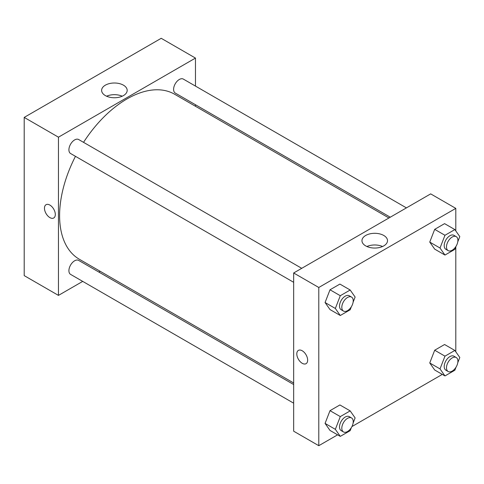 <?xml version="1.0" encoding="UTF-8"?>
<svg xmlns="http://www.w3.org/2000/svg" width="484" height="484" viewBox="0 0 484 484"><rect width="100%" height="100%" fill="white"/><g stroke="black" fill="none" stroke-linecap="round" stroke-linejoin="round"><path stroke-width="0.73" d="M24.2 117.406L24.2 275.62L24.2 117.406L161.214 38.303L24.2 117.406L58.455 137.184L195.469 58.08L195.469 86.092M301.738 268.324L78.662 139.525A8.077 4.659 120 0 0 70.585 144.19A8.077 4.659 120 0 0 70.585 153.513L293.667 282.305M293.667 384.538L78.662 260.404A8.077 4.659 120 0 0 70.585 265.063A8.077 4.659 120 0 0 70.585 274.386L293.667 403.178M82.716 281.392L58.455 295.397L58.455 137.184M98.863 272.068L100.2 271.294M195.469 104.738L195.469 106.28M406.421 207.884L183.339 79.092A8.077 4.659 120 0 0 175.268 83.75A8.077 4.659 120 0 0 175.268 93.073L390.273 217.207M75.462 156.326A95.269 55.007 120 0 0 59.599 215.634A95.269 55.007 120 0 0 79.328 259.243L293.667 382.995M388.936 217.975L174.597 94.229A95.269 55.007 120 0 0 83.538 142.344M58.455 295.397L24.2 275.62M123.438 85.166A12.778 7.375 180 0 1 127.177 90.381A12.778 7.375 180 0 1 114.405 97.756A12.778 7.375 180 0 1 101.628 90.381A12.778 7.375 180 0 1 109.517 83.563A12.778 7.375 180 0 1 123.438 85.166M195.469 58.08L161.214 38.303M46.059 204.702A7.671 4.429 -120 0 0 44.885 210.849A7.671 4.429 -120 0 0 49.894 217.606A7.671 4.429 60 0 1 44.879 210.849A7.671 4.429 60 0 1 46.059 204.702A7.671 4.429 60 0 1 53.724 209.13A7.671 4.429 60 0 1 53.724 217.988A7.671 4.429 60 0 1 49.894 217.612A7.671 4.429 -120 0 0 53.73 217.988M122.222 96.213A12.778 7.375 0 0 0 106.583 96.213M337.614 434.832L318.787 445.697L293.667 431.196L293.667 272.982L430.681 193.878L455.801 208.38L455.801 230.922M351.941 426.561L442.297 374.392M325.066 302.53L330.009 309.56L325.066 302.53L330.009 289.783L325.066 302.53L335.339 308.459L340.288 295.718L350.174 290.007L355.117 297.043L353.09 302.276M339.901 284.078L330.009 289.783L339.901 284.078L350.174 290.007M429.75 242.091L434.692 249.127L429.75 242.091L434.692 229.349L429.75 242.091L440.023 248.026L444.965 235.284L454.857 229.573L459.8 236.609L457.767 241.843M444.578 223.638L434.692 229.349L444.578 223.638L454.857 229.573M429.75 362.97L434.692 370L429.75 362.97L434.692 350.222L429.75 362.97L440.023 368.899L444.965 356.157L454.857 350.446L459.8 357.482L457.767 362.716M444.578 344.517L434.692 350.222L444.578 344.517L454.857 350.446M318.787 445.697L318.787 287.484L455.801 208.38M455.801 246.907L455.801 351.795M325.066 423.403L330.009 430.439L325.066 423.403L330.009 410.662L325.066 423.403L335.339 429.338L340.288 416.597L350.174 410.886L355.117 417.922L353.09 423.155M339.901 404.951L330.009 410.662L339.901 404.951L350.174 410.886M365.704 245.896A12.778 7.375 180 0 1 361.959 240.681A12.778 7.375 180 0 1 374.737 233.306A12.778 7.375 180 0 1 387.509 240.681A12.778 7.375 180 0 1 379.625 247.493A12.778 7.375 180 0 1 365.704 245.896M318.787 287.484L293.667 272.982M307.655 360.163A7.671 4.429 60 0 1 306.063 363.678A7.671 4.429 60 0 1 298.392 359.249A7.671 4.429 60 0 1 298.392 350.392A7.671 4.429 60 0 1 304.303 352.443A7.671 4.429 60 0 1 307.655 360.163M382.554 246.513A12.778 7.375 0 0 0 366.914 246.513M298.398 350.392A7.671 4.429 -120 0 0 298.398 359.243A7.671 4.429 -120 0 0 306.063 363.672M351.372 306.705L350.174 309.784L340.288 315.495L335.339 308.459M351.553 297.079L349.266 295.76A8.077 4.659 120 0 0 343.047 297.926A8.077 4.659 120 0 0 339.52 306.051A8.077 4.659 120 0 0 341.196 309.742L343.477 311.061A8.077 4.659 120 0 0 351.553 306.402A8.077 4.659 120 0 0 351.553 297.079A8.077 4.659 120 0 0 345.328 299.239A8.077 4.659 120 0 0 341.807 307.364A8.077 4.659 120 0 0 343.477 311.061M340.288 315.495L330.009 309.56M340.288 295.718L330.009 289.783M456.049 246.271L454.857 249.351L444.965 255.056L440.023 248.026M456.231 236.64L453.95 235.321A8.077 4.659 120 0 0 447.724 237.487A8.077 4.659 120 0 0 444.203 245.612A8.077 4.659 120 0 0 445.873 249.308L448.16 250.627A8.077 4.659 120 0 0 456.231 245.963A8.077 4.659 120 0 0 456.231 236.64A8.077 4.659 120 0 0 450.011 238.806A8.077 4.659 120 0 0 446.484 246.931A8.077 4.659 120 0 0 448.16 250.627M444.965 255.056L434.692 249.127M444.965 235.284L434.692 229.349M351.372 427.584L350.174 430.663L340.288 436.368L335.339 429.338M351.553 417.952L349.266 416.633A8.077 4.659 120 0 0 343.047 418.799A8.077 4.659 120 0 0 339.52 426.924A8.077 4.659 120 0 0 341.196 430.621L343.477 431.94A8.077 4.659 120 0 0 351.553 427.275A8.077 4.659 120 0 0 351.553 417.952A8.077 4.659 120 0 0 345.328 420.118A8.077 4.659 120 0 0 341.807 428.243A8.077 4.659 120 0 0 343.477 431.94M340.288 436.368L330.009 430.439M340.288 416.597L330.009 410.662M456.049 367.144L454.857 370.224L444.965 375.935L440.023 368.899M456.231 357.519L453.95 356.2A8.077 4.659 120 0 0 447.724 358.36A8.077 4.659 120 0 0 444.203 366.485A8.077 4.659 120 0 0 445.873 370.181L448.16 371.5A8.077 4.659 120 0 0 456.231 366.842A8.077 4.659 120 0 0 456.231 357.519A8.077 4.659 120 0 0 450.011 359.679A8.077 4.659 120 0 0 446.484 367.804A8.077 4.659 120 0 0 448.16 371.5M444.965 375.935L434.692 370M444.965 356.157L434.692 350.222"/></g></svg>
